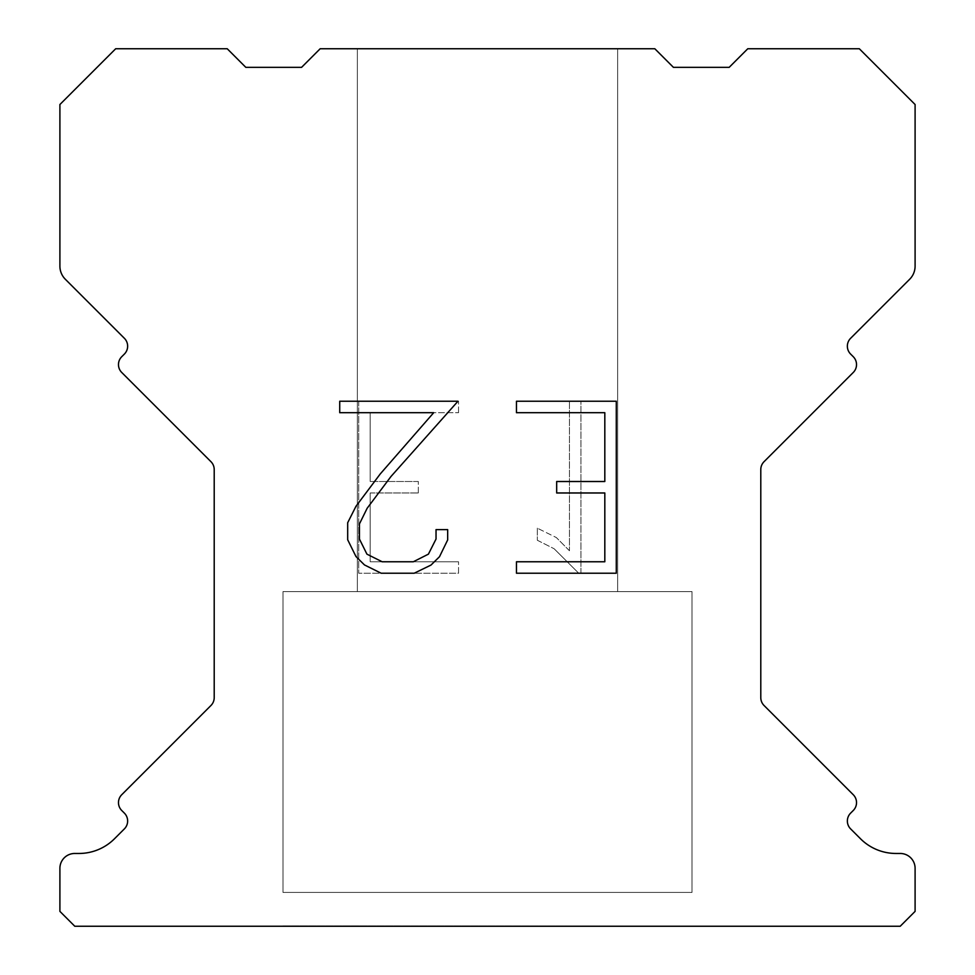 <?xml version="1.0" encoding="UTF-8"?>
<svg xmlns="http://www.w3.org/2000/svg" width="975" height="975" viewBox="0 0 975 975"><rect width="100%" height="100%" fill="white"/><g stroke="black" fill="none" stroke-linecap="round" stroke-linejoin="round"><path stroke-width="0.73" stroke-dasharray="4.88 3.66" d="M617.638 48.75L357.362 48.75L357.362 591.606L617.638 591.606L357.362 591.606L617.638 591.606L617.638 48.75L357.362 48.75L357.362 591.606L617.638 591.606L357.362 591.606L617.638 591.606L617.638 48.75L357.362 48.75L357.362 591.606L617.638 591.606L357.362 591.606L617.638 591.606L617.638 48.75L357.362 48.75L357.362 591.606L617.638 591.606L357.362 591.606L617.638 591.606L617.638 48.75L357.362 48.75L357.362 591.606L617.638 591.606L357.362 591.606L617.638 591.606L617.638 48.75L357.362 48.75L357.362 591.606L617.638 591.606L357.362 591.606L617.638 591.606L617.638 48.75L357.362 48.75L357.362 591.606L617.638 591.606L357.362 591.606L617.638 591.606L617.638 48.75L357.362 48.75L357.362 591.606L617.638 591.606L357.362 591.606L617.638 591.606L617.638 48.75L357.362 48.75L357.362 591.606L617.638 591.606L357.362 591.606L617.638 591.606L617.638 48.75L357.362 48.75L357.362 591.606L617.638 591.606L357.362 591.606L617.638 591.606L617.638 48.75L357.362 48.75L357.362 591.606L617.638 591.606L357.362 591.606L617.638 591.606L617.638 48.75L357.362 48.75L357.362 591.606L617.638 591.606L357.362 591.606L617.638 591.606L617.638 48.75L357.362 48.75L357.362 591.606L617.638 591.606L357.362 591.606L617.638 591.606L617.638 48.75L357.362 48.75L357.362 591.606L617.638 591.606L357.362 591.606L617.638 591.606L617.638 48.75L357.362 48.75L357.362 591.606L617.638 591.606L357.362 591.606L617.638 591.606L617.638 48.75L357.362 48.75L357.362 591.606L617.638 591.606L357.362 591.606L617.638 591.606L617.638 48.75L357.362 48.75L357.362 591.606L617.638 591.606L357.362 591.606L617.638 591.606L617.638 48.75L357.362 48.75L357.362 591.606L617.638 591.606L357.362 591.606L617.638 591.606L617.638 48.75L357.362 48.75L357.362 591.606L617.638 591.606L357.362 591.606L617.638 591.606L617.638 48.75L357.362 48.75L357.362 591.606L617.638 591.606L357.362 591.606L617.638 591.606L617.638 48.75L357.362 48.75L357.362 591.606L617.638 591.606L357.362 591.606L617.638 591.606L617.638 48.75L357.362 48.75L357.362 591.606L617.638 591.606L357.362 591.606L617.638 591.606L617.638 48.75L357.362 48.75L357.362 591.606L617.638 591.606L357.362 591.606L617.638 591.606L617.638 48.75L357.362 48.75L357.362 591.606L617.638 591.606L357.362 591.606L617.638 591.606L617.638 48.75L357.362 48.75L357.362 591.606L617.638 591.606L357.362 591.606L617.638 591.606L617.638 48.75L357.362 48.75L357.362 591.606L617.638 591.606L357.362 591.606L617.638 591.606L617.638 48.75L357.362 48.75L357.362 591.606L617.638 591.606L357.362 591.606L617.638 591.606L617.638 48.75L357.362 48.75L357.362 591.606L617.638 591.606L357.362 591.606L617.638 591.606L617.638 48.75L357.362 48.75L357.362 591.606L617.638 591.606L357.362 591.606L617.638 591.606L617.638 48.75L357.362 48.75L357.362 591.606L617.638 591.606L357.362 591.606L617.638 591.606L617.638 48.75L357.362 48.75L357.362 591.606L617.638 591.606L357.362 591.606L617.638 591.606L617.638 48.75L357.362 48.75L357.362 591.606L617.638 591.606L357.362 591.606L617.638 591.606L617.638 48.75L357.362 48.75L357.362 591.606L617.638 591.606L357.362 591.606L617.638 591.606L617.638 48.75L357.362 48.75L357.362 591.606L617.638 591.606L357.362 591.606L617.638 591.606L617.638 48.75L357.362 48.75L357.362 591.606L617.638 591.606L357.362 591.606L617.638 591.606L617.638 48.75L357.362 48.75L357.362 591.606L617.638 591.606L357.362 591.606L617.638 591.606L617.638 48.75L357.362 48.75L357.362 591.606L617.638 591.606L357.362 591.606L617.638 591.606L617.638 48.75L357.362 48.75L357.362 591.606L617.638 591.606L357.362 591.606L617.638 591.606L617.638 48.75L357.362 48.75L357.362 591.606L617.638 591.606L357.362 591.606L617.638 591.606L617.638 48.75L357.362 48.75L357.362 591.606L617.638 591.606L357.362 591.606L617.638 591.606L617.638 48.75L357.362 48.75L357.362 591.606L617.638 591.606L357.362 591.606L617.638 591.606L617.638 48.75L357.362 48.75L357.362 591.606L617.638 591.606L357.362 591.606L617.638 591.606L617.638 48.75L357.362 48.75L357.362 591.606L617.638 591.606L357.362 591.606L617.638 591.606L617.638 48.75L357.362 48.75L357.362 591.606L617.638 591.606L357.362 591.606L617.638 591.606L617.638 48.75L357.362 48.75L357.362 591.606L617.638 591.606L357.362 591.606L617.638 591.606L617.638 48.75L357.362 48.75L357.362 591.606L617.638 591.606L357.362 591.606L617.638 591.606L617.638 48.75L357.362 48.75L357.362 591.606L617.638 591.606L357.362 591.606L617.638 591.606L617.638 48.75L357.362 48.75L357.362 591.606L617.638 591.606L357.362 591.606L617.638 591.606L617.638 48.75L357.362 48.75L357.362 591.606L617.638 591.606L357.362 591.606L617.638 591.606L617.638 48.75L357.362 48.75L357.362 591.606L617.638 591.606L357.362 591.606L617.638 591.606L617.638 48.75L357.362 48.75L357.362 591.606L617.638 591.606L357.362 591.606L617.638 591.606L617.638 48.75L357.362 48.75L357.362 591.606L617.638 591.606L357.362 591.606L617.638 591.606L617.638 48.75L357.362 48.75L357.362 591.606L617.638 591.606L357.362 591.606L617.638 591.606L617.638 48.75L357.362 48.75L357.362 591.606L617.638 591.606L357.362 591.606L617.638 591.606L617.638 48.75L357.362 48.75L357.362 591.606L617.638 591.606L357.362 591.606L617.638 591.606L617.638 48.75L357.362 48.75L357.362 591.606L617.638 591.606L357.362 591.606L617.638 591.606L617.638 48.75L357.362 48.75L357.362 591.606L617.638 591.606L617.638 48.75L357.362 48.75L357.362 591.606L617.638 591.606L617.638 48.75L357.362 48.75L357.362 591.606L617.638 591.606L617.638 48.75L357.362 48.75L357.362 591.606L617.638 591.606L617.638 48.75L357.362 48.75L357.362 591.606L617.638 591.606L617.638 48.75L357.362 48.75L357.362 591.606L617.638 591.606L617.638 48.75L357.362 48.75L357.362 591.606L617.638 591.606L617.638 48.75L357.362 48.75L357.362 591.606L617.638 591.606L617.638 48.75L357.362 48.75L357.362 591.606L617.638 591.606L617.638 48.75L357.362 48.75L357.362 591.606L617.638 591.606L617.638 48.75L357.362 48.75L357.362 591.606L617.638 591.606L617.638 48.75L357.362 48.75L357.362 591.606L617.638 591.606L617.638 48.75L357.362 48.75L357.362 591.606L617.638 591.606L617.638 48.75L357.362 48.75L357.362 591.606L617.638 591.606L617.638 48.75L357.362 48.75L357.362 591.606L617.638 591.606L617.638 48.75L357.362 48.75L357.362 591.606L617.638 591.606L617.638 48.75L357.362 48.75L357.362 591.606L617.638 591.606L617.638 48.75L357.362 48.75L357.362 591.606L617.638 591.606L617.638 48.75L357.362 48.75L357.362 591.606L617.638 591.606L617.638 48.75L357.362 48.75L357.362 591.606L617.638 591.606L617.638 48.75L357.362 48.75L357.362 591.606L617.638 591.606L617.638 48.75L357.362 48.75L357.362 591.606L617.638 591.606L617.638 48.75L357.362 48.75L357.362 591.606L617.638 591.606L617.638 48.75L357.362 48.75L357.362 591.606L617.638 591.606L617.638 48.75L357.362 48.75L357.362 591.606L617.638 591.606L617.638 48.75L357.362 48.75L357.362 591.606L617.638 591.606L617.638 48.75L357.362 48.75L357.362 591.606L617.638 591.606L617.638 48.75L357.362 48.75L357.362 591.606L617.638 591.606L617.638 48.75L357.362 48.75L357.362 591.606L617.638 591.606L617.638 48.75L357.362 48.75L357.362 591.606L617.638 591.606L617.638 48.75L357.362 48.75L357.362 591.606L617.638 591.606L617.638 48.75L357.362 48.75L357.362 591.606L617.638 591.606L617.638 48.75L357.362 48.75L357.362 591.606L617.638 591.606L617.638 48.75L357.362 48.75L357.362 591.606L617.638 591.606L617.638 48.75L357.362 48.75L357.362 591.606L617.638 591.606L617.638 48.75L357.362 48.75L357.362 591.606L617.638 591.606L617.638 48.75L357.362 48.75L357.362 591.606L617.638 591.606L617.638 48.75L357.362 48.75L357.362 591.606L617.638 591.606L617.638 48.75L357.362 48.75L357.362 591.606L617.638 591.606L617.638 48.75L357.362 48.75L357.362 591.606L617.638 591.606L617.638 48.75L357.362 48.75L357.362 591.606L617.638 591.606L617.638 48.75L357.362 48.75L357.362 591.606L617.638 591.606L617.638 48.75L357.362 48.75L357.362 591.606L617.638 591.606L617.638 48.75L357.362 48.75L357.362 591.606L617.638 591.606L617.638 48.75L357.362 48.75L357.362 591.606L617.638 591.606L617.638 48.75L357.362 48.75L357.362 591.606L617.638 591.606L617.638 48.75L357.362 48.75L357.362 591.606L617.638 591.606L617.638 48.75L357.362 48.75L357.362 591.606L617.638 591.606L617.638 48.75L357.362 48.75L357.362 591.606L617.638 591.606L617.638 48.75L357.362 48.75L357.362 591.606L617.638 591.606L617.638 48.75L357.362 48.75L357.362 591.606L617.638 591.606L617.638 48.75L357.362 48.75L357.362 591.606L617.638 591.606L617.638 48.75L357.362 48.75L357.362 591.606L617.638 591.606L617.638 48.75L357.362 48.75L357.362 591.606L617.638 591.606L617.638 48.75L357.362 48.75L357.362 591.606L617.638 591.606L617.638 48.75L357.362 48.75L357.362 591.606L617.638 591.606L617.638 48.75L357.362 48.75L617.638 48.75M282.994 925.872L692.006 926.25L282.994 925.872M692.006 591.606L282.994 591.606L282.994 892.418L692.006 892.418L282.994 892.418L692.006 892.418L692.006 591.606L282.994 591.606L282.994 892.418L692.006 892.418L282.994 892.418L692.006 892.418L692.006 591.606L282.994 591.606L282.994 892.418L692.006 892.418L282.994 892.418L692.006 892.418L692.006 591.606L282.994 591.606L282.994 892.418L692.006 892.418L282.994 892.418L692.006 892.418L692.006 591.606L282.994 591.606L282.994 892.418L692.006 892.418L282.994 892.418L692.006 892.418L692.006 591.606L282.994 591.606L282.994 892.418L692.006 892.418L282.994 892.418L692.006 892.418L692.006 591.606L282.994 591.606L282.994 892.418L692.006 892.418L282.994 892.418L692.006 892.418L692.006 591.606L282.994 591.606L282.994 892.418L692.006 892.418L282.994 892.418L692.006 892.418L692.006 591.606L282.994 591.606L282.994 892.418L692.006 892.418L282.994 892.418L692.006 892.418L692.006 591.606L282.994 591.606L282.994 892.418L692.006 892.418L282.994 892.418L692.006 892.418L692.006 591.606L282.994 591.606L282.994 892.418L692.006 892.418L282.994 892.418L692.006 892.418L692.006 591.606L282.994 591.606L282.994 892.418L692.006 892.418L282.994 892.418L692.006 892.418L692.006 591.606L282.994 591.606L282.994 892.418L692.006 892.418L282.994 892.418L692.006 892.418L692.006 591.606L282.994 591.606L282.994 892.418L692.006 892.418L282.994 892.418L692.006 892.418L692.006 591.606L282.994 591.606L282.994 892.418L692.006 892.418L282.994 892.418L692.006 892.418L692.006 591.606L282.994 591.606L282.994 892.418L692.006 892.418L282.994 892.418L692.006 892.418L692.006 591.606L282.994 591.606L282.994 892.418L692.006 892.418L282.994 892.418L692.006 892.418L692.006 591.606L282.994 591.606L282.994 892.418L692.006 892.418L282.994 892.418L692.006 892.418L692.006 591.606L282.994 591.606L282.994 892.418L692.006 892.418L282.994 892.418L692.006 892.418L692.006 591.606L282.994 591.606L282.994 892.418L692.006 892.418L282.994 892.418L692.006 892.418L692.006 591.606L282.994 591.606L282.994 892.418L692.006 892.418L282.994 892.418L692.006 892.418L692.006 591.606L282.994 591.606L282.994 892.418L692.006 892.418L282.994 892.418L692.006 892.418L692.006 591.606L282.994 591.606L282.994 892.418L692.006 892.418L282.994 892.418L692.006 892.418L692.006 591.606L282.994 591.606L282.994 892.418L692.006 892.418L282.994 892.418L692.006 892.418L692.006 591.606L282.994 591.606L282.994 892.418L692.006 892.418L282.994 892.418L692.006 892.418L692.006 591.606L282.994 591.606L282.994 892.418L692.006 892.418L282.994 892.418L692.006 892.418L692.006 591.606L282.994 591.606L282.994 892.418L692.006 892.418L282.994 892.418L692.006 892.418L692.006 591.606L282.994 591.606L282.994 892.418L692.006 892.418L282.994 892.418L692.006 892.418L692.006 591.606L282.994 591.606L282.994 892.418L692.006 892.418L282.994 892.418L692.006 892.418L692.006 591.606L282.994 591.606L282.994 892.418L692.006 892.418L282.994 892.418L692.006 892.418L692.006 591.606L282.994 591.606L282.994 892.418L692.006 892.418L282.994 892.418L692.006 892.418L692.006 591.606L282.994 591.606L282.994 892.418L692.006 892.418L282.994 892.418L692.006 892.418L692.006 591.606L282.994 591.606L282.994 892.418L692.006 892.418L282.994 892.418L692.006 892.418L692.006 591.606L282.994 591.606L282.994 892.418L692.006 892.418L282.994 892.418L692.006 892.418L692.006 591.606L282.994 591.606L282.994 892.418L692.006 892.418L282.994 892.418L692.006 892.418L692.006 591.606L282.994 591.606L282.994 892.418L692.006 892.418L282.994 892.418L692.006 892.418L692.006 591.606L282.994 591.606L282.994 892.418L692.006 892.418L282.994 892.418L692.006 892.418L692.006 591.606L282.994 591.606L282.994 892.418L692.006 892.418L282.994 892.418L692.006 892.418L692.006 591.606L282.994 591.606L282.994 892.418L692.006 892.418L282.994 892.418L692.006 892.418L692.006 591.606L282.994 591.606L282.994 892.418L692.006 892.418L282.994 892.418L692.006 892.418L692.006 591.606L282.994 591.606L282.994 892.418L692.006 892.418L282.994 892.418L692.006 892.418L692.006 591.606L282.994 591.606L282.994 892.418L692.006 892.418L282.994 892.418L692.006 892.418L692.006 591.606L282.994 591.606L282.994 892.418L692.006 892.418L282.994 892.418L692.006 892.418L692.006 591.606L282.994 591.606L282.994 892.418L692.006 892.418L282.994 892.418L692.006 892.418L692.006 591.606L282.994 591.606L282.994 892.418L692.006 892.418L282.994 892.418L692.006 892.418L692.006 591.606L282.994 591.606L282.994 892.418L692.006 892.418L282.994 892.418L692.006 892.418L692.006 591.606L282.994 591.606L282.994 892.418L692.006 892.418L282.994 892.418L692.006 892.418L692.006 591.606L282.994 591.606L282.994 892.418L692.006 892.418L282.994 892.418L692.006 892.418L692.006 591.606L282.994 591.606L282.994 892.418L692.006 892.418L282.994 892.418L692.006 892.418L692.006 591.606L282.994 591.606L282.994 892.418L692.006 892.418L282.994 892.418L692.006 892.418L692.006 591.606L282.994 591.606L282.994 892.418L692.006 892.418L282.994 892.418L692.006 892.418L692.006 591.606L282.994 591.606L282.994 892.418L692.006 892.418L282.994 892.418L692.006 892.418L692.006 591.606L282.994 591.606L282.994 892.418L692.006 892.418L282.994 892.418L692.006 892.418L692.006 591.606L282.994 591.606L282.994 892.418L692.006 892.418L282.994 892.418L692.006 892.418L692.006 591.606L282.994 591.606L282.994 892.418L692.006 892.418L282.994 892.418L692.006 892.418L692.006 591.606L282.994 591.606L282.994 892.418L692.006 892.418L282.994 892.418L692.006 892.418L692.006 591.606L282.994 591.606L282.994 892.418L692.006 892.418L692.006 591.606L282.994 591.606L282.994 892.418L692.006 892.418L692.006 591.606L282.994 591.606L282.994 892.418L692.006 892.418L692.006 591.606L282.994 591.606L282.994 892.418L692.006 892.418L692.006 591.606L282.994 591.606L282.994 892.418L692.006 892.418L692.006 591.606L282.994 591.606L282.994 892.418L692.006 892.418L692.006 591.606L282.994 591.606L282.994 892.418L692.006 892.418L692.006 591.606L282.994 591.606L282.994 892.418L692.006 892.418L692.006 591.606L282.994 591.606L282.994 892.418L692.006 892.418L692.006 591.606L282.994 591.606L282.994 892.418L692.006 892.418L692.006 591.606L282.994 591.606L282.994 892.418L692.006 892.418L692.006 591.606L282.994 591.606L282.994 892.418L692.006 892.418L692.006 591.606L282.994 591.606L282.994 892.418L692.006 892.418L692.006 591.606L282.994 591.606L282.994 892.418L692.006 892.418L692.006 591.606L282.994 591.606L282.994 892.418L692.006 892.418L692.006 591.606L282.994 591.606L282.994 892.418L692.006 892.418L692.006 591.606L282.994 591.606L282.994 892.418L692.006 892.418L692.006 591.606L282.994 591.606L282.994 892.418L692.006 892.418L692.006 591.606L282.994 591.606L282.994 892.418L692.006 892.418L692.006 591.606L282.994 591.606L282.994 892.418L692.006 892.418L692.006 591.606L282.994 591.606L282.994 892.418L692.006 892.418L692.006 591.606L282.994 591.606L282.994 892.418L692.006 892.418L692.006 591.606L282.994 591.606L282.994 892.418L692.006 892.418L692.006 591.606L282.994 591.606L282.994 892.418L692.006 892.418L692.006 591.606L282.994 591.606L282.994 892.418L692.006 892.418L692.006 591.606L282.994 591.606L282.994 892.418L692.006 892.418L692.006 591.606L282.994 591.606L282.994 892.418L692.006 892.418L692.006 591.606L282.994 591.606L282.994 892.418L692.006 892.418L692.006 591.606L282.994 591.606L282.994 892.418L692.006 892.418L692.006 591.606L282.994 591.606L282.994 892.418L692.006 892.418L692.006 591.606L282.994 591.606L282.994 892.418L692.006 892.418L692.006 591.606L282.994 591.606L282.994 892.418L692.006 892.418L692.006 591.606L282.994 591.606L282.994 892.418L692.006 892.418L692.006 591.606L282.994 591.606L282.994 892.418L692.006 892.418L692.006 591.606L282.994 591.606L282.994 892.418L692.006 892.418L692.006 591.606L282.994 591.606L282.994 892.418L692.006 892.418L692.006 591.606L282.994 591.606L282.994 892.418L692.006 892.418L692.006 591.606L282.994 591.606L282.994 892.418L692.006 892.418L692.006 591.606L282.994 591.606L282.994 892.418L692.006 892.418L692.006 591.606L282.994 591.606L282.994 892.418L692.006 892.418L692.006 591.606L282.994 591.606L282.994 892.418L692.006 892.418L692.006 591.606L282.994 591.606L282.994 892.418L692.006 892.418L692.006 591.606L282.994 591.606L282.994 892.418L692.006 892.418L692.006 591.606L282.994 591.606L282.994 892.418L692.006 892.418L692.006 591.606L282.994 591.606L282.994 892.418L692.006 892.418L692.006 591.606L282.994 591.606L282.994 892.418L692.006 892.418L692.006 591.606L282.994 591.606L282.994 892.418L692.006 892.418L692.006 591.606L282.994 591.606L282.994 892.418L692.006 892.418L692.006 591.606L282.994 591.606L282.994 892.418L692.006 892.418L692.006 591.606L282.994 591.606L282.994 892.418L692.006 892.418L692.006 591.606L282.994 591.606L282.994 892.418L692.006 892.418L692.006 591.606L282.994 591.606L282.994 892.418L692.006 892.418L692.006 591.606L282.994 591.606L282.994 892.418L692.006 892.418L692.006 591.606L282.994 591.606L282.994 892.418L692.006 892.418L692.006 591.606L282.994 591.606L282.994 892.418L692.006 892.418L692.006 591.606L282.994 591.606L282.994 892.418L692.006 892.418L692.006 591.606L282.994 591.606L692.006 591.606M604.817 492.972L604.817 561.771L516.47 561.771L516.47 573.227L616.285 573.227L616.285 401.237L516.47 401.237L516.47 412.705L604.817 412.705L604.817 481.504L556.676 481.504L556.676 492.972L604.817 492.972M447.671 539.931L447.671 529.62L436.032 529.62L436.032 539.041L428.415 554.141L413.303 561.771L382.163 561.771L366.941 554.166L359.434 539.041L359.434 523.941L367.161 508.255L391.012 476.458L457.97 401.237L339.727 401.237L339.727 412.705L433.68 412.705L380.262 473.923L355.972 506.281L347.685 522.734L347.685 539.76L355.972 556.542L364.479 564.939L381.164 573.227L414.192 573.227L430.987 565.073L439.493 556.725L447.671 539.931M370.183 561.771L370.183 492.972L370.183 561.771L458.53 561.771L370.183 561.771M370.183 492.972L418.324 492.972L370.183 492.972M418.324 492.972L418.324 481.504L418.324 492.972M418.324 481.504L370.183 481.504L418.324 481.504M370.183 481.504L370.183 412.705L370.183 481.504M370.183 412.705L458.53 412.705L370.183 412.705M458.53 412.705L458.53 401.237L458.53 412.705M458.53 573.227L458.53 561.771L458.53 573.227L358.715 573.227L458.53 573.227M358.715 401.237L358.715 573.227L358.715 401.237L458.53 401.237L358.715 401.237M537.322 528.17L537.322 540.247L537.322 528.17L556.359 537.566L537.322 528.17M537.322 540.247L554.117 548.742L537.322 540.247M554.117 548.742L578.504 573.008L554.117 548.742M578.504 573.008L580.929 573.008L578.504 573.008M580.929 573.008L580.929 401.018L580.929 573.008M569.461 550.765L556.359 537.566L569.461 550.765L569.461 401.018L569.461 550.765M580.929 401.018L569.461 401.018L580.929 401.018M654.822 48.75L320.178 48.75L301.592 67.336L245.81 67.336L227.224 48.75L115.684 48.75L59.902 104.52L59.902 266.126A18.586 18.586 0 0 0 65.349 279.277L124.373 338.288A11.152 11.152 0 0 1 124.373 354.071L121.741 356.704A11.152 11.152 0 0 0 121.741 372.474L210.941 461.675A11.152 11.152 0 0 1 214.207 469.56L214.207 697.625A11.152 11.152 0 0 1 210.941 705.51L121.741 794.723A11.152 11.152 0 0 0 121.741 810.493L124.373 813.126A11.152 11.152 0 0 1 124.373 828.896L114.502 838.756A50.2 50.2 0 0 1 79.012 853.466L74.782 853.466A14.869 14.869 0 0 0 59.902 868.335L59.902 911.381L74.782 926.25L900.217 926.25L915.098 911.381L915.098 868.335A14.869 14.869 0 0 0 900.217 853.466L895.988 853.466A50.2 50.2 0 0 1 860.498 838.756L850.627 828.896A11.152 11.152 0 0 1 850.627 813.126L853.259 810.493A11.152 11.152 0 0 0 853.259 794.723L764.059 705.51A11.152 11.152 0 0 1 760.793 697.625L760.793 469.56A11.152 11.152 0 0 1 764.059 461.675L853.259 372.474A11.152 11.152 0 0 0 853.259 356.704L850.627 354.071A11.152 11.152 0 0 1 850.627 338.288L909.651 279.277A18.586 18.586 0 0 0 915.098 266.126L915.098 104.52L859.316 48.75L747.776 48.75L729.19 67.336L673.408 67.336L654.822 48.75M692.006 926.25L282.994 926.25L692.006 926.25"/><path stroke-width="1.46" d="M604.817 561.771L604.817 492.972L556.676 492.972L556.676 481.504L604.817 481.504L604.817 412.705L516.47 412.705L516.47 401.237L616.285 401.237L616.285 573.227L516.47 573.227L516.47 561.771L604.817 561.771M447.671 529.62L447.671 539.931L439.493 556.725L430.987 565.073L414.192 573.227L381.164 573.227L364.479 564.939L355.972 556.542L347.685 539.76L347.685 522.734L355.972 506.281L380.262 473.923L433.68 412.705L339.727 412.705L339.727 401.237L457.97 401.237L391.012 476.458L367.161 508.255L359.434 523.941L359.434 539.041L366.941 554.166L382.163 561.771L413.303 561.771L428.415 554.141L436.032 539.041L436.032 529.62L447.671 529.62M320.178 48.75L654.822 48.75L673.408 67.336L729.19 67.336L747.776 48.75L859.316 48.75L915.098 104.52L915.098 266.126A18.586 18.586 0 0 1 909.651 279.277L850.627 338.288A11.152 11.152 0 0 0 850.627 354.071L853.259 356.704A11.152 11.152 0 0 1 853.259 372.474L764.059 461.675A11.152 11.152 0 0 0 760.793 469.56L760.793 697.625A11.152 11.152 0 0 0 764.059 705.51L853.259 794.723A11.152 11.152 0 0 1 853.259 810.493L850.627 813.126A11.152 11.152 0 0 0 850.627 828.896L860.498 838.756A50.2 50.2 0 0 0 895.988 853.466L900.217 853.466A14.869 14.869 0 0 1 915.098 868.335L915.098 911.381L900.217 926.25L74.782 926.25L59.902 911.381L59.902 868.335A14.869 14.869 0 0 1 74.782 853.466L79.012 853.466A50.2 50.2 0 0 0 114.502 838.756L124.373 828.896A11.152 11.152 0 0 0 124.373 813.126L121.741 810.493A11.152 11.152 0 0 1 121.741 794.723L210.941 705.51A11.152 11.152 0 0 0 214.207 697.625L214.207 469.56A11.152 11.152 0 0 0 210.941 461.675L121.741 372.474A11.152 11.152 0 0 1 121.741 356.704L124.373 354.071A11.152 11.152 0 0 0 124.373 338.288L65.349 279.277A18.586 18.586 0 0 1 59.902 266.126L59.902 104.52L115.684 48.75L227.224 48.75L245.81 67.336L301.592 67.336L320.178 48.75"/></g></svg>
